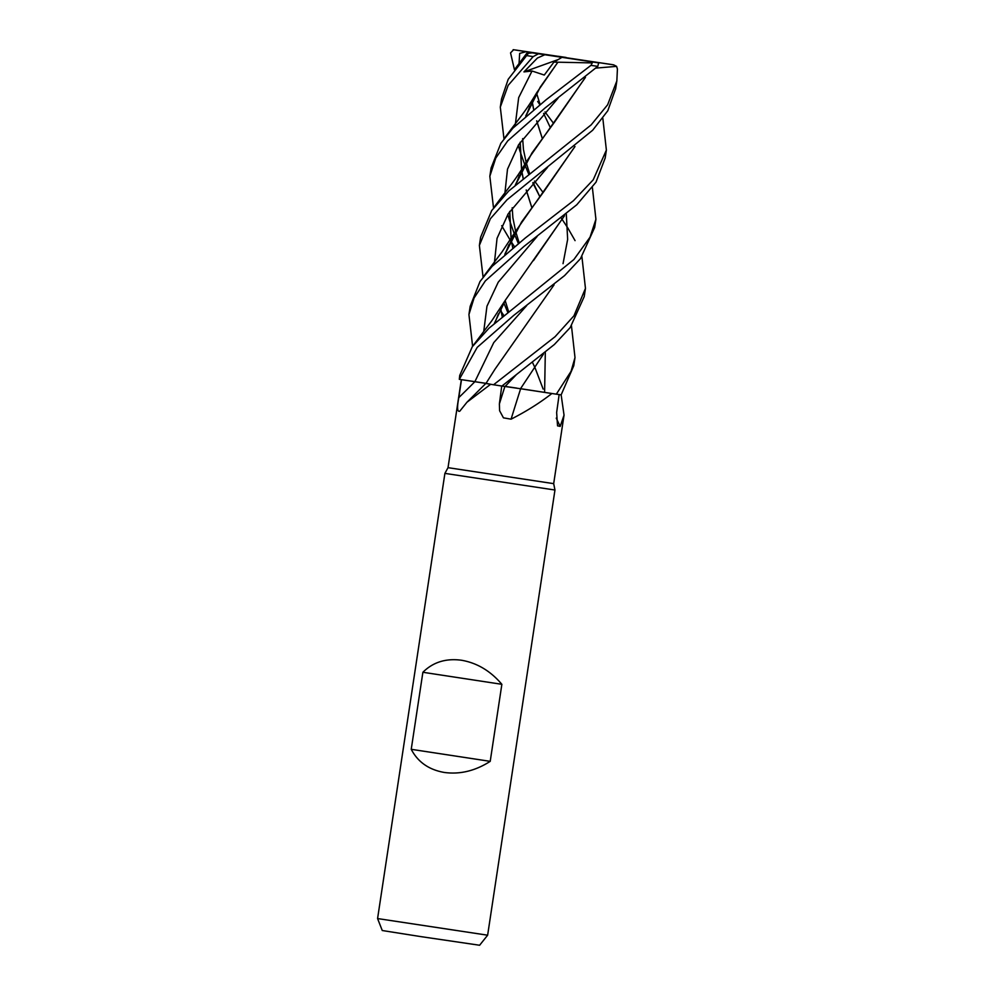 <?xml version="1.0" encoding="UTF-8"?>
<svg xmlns="http://www.w3.org/2000/svg" width="995" height="995" viewBox="0 0 995 995"><rect width="100%" height="100%" fill="white"/><g stroke="black" fill="none" stroke-linecap="round" stroke-linejoin="round"><path stroke-width="1.49" d="M506.219 386.558L507.413 386.732M510.062 387.105L516.778 388.112M520.024 388.597L551.877 393.51C539.937 402.838 526.343 411.395 511.082 419.169L503.445 417.838L499.614 410.748L499.378 403.958L501.741 386.01M543.432 354.145L520.509 388.734L551.877 393.51M461.332 379.642L448.024 467.662L553.68 483.645L554.961 490.025L487.637 935.2L377.578 918.559L382.267 930.524L420.947 936.631L479.615 945.25L487.637 935.2M571.466 325.887L574.998 357.553L571.055 371.322L556.329 394.169L561.143 394.866L564.041 415.114L560.185 426.395L557.536 425.835L556.64 412.49L559.153 394.567M448.024 467.662L444.902 473.384L554.961 490.025M411.233 749.31L422.887 672.272C433.049 662.172 445.897 658.155 461.431 660.232C476.991 662.894 490.473 670.916 501.866 684.311L490.212 761.349C475.349 770.851 460.1 774.57 444.454 772.481C429.007 769.832 417.937 762.108 411.233 749.31L490.212 761.349M581.926 256.735L585.458 288.388L573.953 315.801L555.086 336.696L493.57 384.767L485.821 383.473L490.635 384.306L466.966 402.229L459.752 411.221C457.227 412.092 456.916 407.54 458.819 397.577L461.493 379.667L485.995 383.398M490.635 384.306L486.033 383.485M461.506 379.667L474.889 381.657L459.317 379.344L477.227 347.342L513.557 315.539L564.563 275.603L580.483 258.65L594.674 227.457L595.918 219.236L590.035 237.196L573.879 259.533L488.98 328.213L472.302 346.72L459.715 375.476L459.317 379.344M520.634 388.746A941.855 139.126 -66.4 0 0 511.082 419.169M525.895 389.555L552.511 393.597M487.575 383.622L491.455 384.431M520.509 388.734L556.329 394.169M500.895 385.898L520.882 388.784M501.94 386.035L554.377 344.494L570.222 327.542L584.214 296.622L585.458 288.388M556.255 418.111A941.855 899.654 -23.2 0 0 560.185 426.395M516.231 388.025L505.46 386.458M422.887 672.272L501.866 684.311M503.98 138.84L500.298 107.124L508.159 85.359L533.158 56.615L538.444 53.805L532.238 52.834L528.382 53.307L508.196 79.301L501.555 98.853L500.298 107.124M527.188 170.605L529.377 173.802M534.539 181.065L543.108 192.508M561.379 218.253L562.287 219.609M562.337 219.684L567.598 227.644M567.747 227.867L575.073 240.641M514.44 69.687L510.547 52.872L513.607 49.75L515.671 50.024M537.648 101.453L539.825 104.637M544.999 111.913L553.568 123.355M592.386 187.582L595.918 219.236M561.143 394.866L573.754 365.774L574.998 357.541M544.924 108.082L597.784 66.366L598.654 62.872L592.746 62.001L590.968 65.359L546.193 99.687L512.922 128.144L500.846 143.33L491.095 168.006L489.838 176.264L495.784 158.043L507.686 140.929L544.924 108.082M472.613 346.297L468.931 314.544L474.08 297.978L485.324 280.913L524.017 246.387L576.777 204.771L595.993 182.197L605.159 158.081M602.846 118.43L606.378 150.071L593.219 179.821L573.468 200.679L525.285 238.004L492.065 266.386L479.988 281.548L470.175 306.323L469.018 313.997M483.06 277.145L479.379 245.392L490.373 218.751L507.052 199.759L592.672 130.233L607.796 110.756L615.669 88.642M595.968 68.095L616.589 66.366L617.422 69.053L616.838 80.918L607.634 104.773L591.117 124.922L508.893 190.841L491.667 210.592L480.635 237.171L479.466 244.882M486.033 383.349L474.889 381.682A939.28 809.706 -50.4 0 1 458.819 397.577M525.422 56.839L528.382 53.307M532.076 101.59L533.643 109.562M536.653 120.855L542.238 138.33M566.317 214.186L567.647 239.385L563.046 263.675M554.078 284.844L495.012 369.157L485.97 383.436M532.163 101.428L533.718 109.5M536.715 120.793L542.263 138.293M513.159 49.675L526.193 51.665L519.676 53.407L519.042 63.568M526.666 305.652L493.744 342.628L474.889 381.657M585.458 77.374L526.392 161.688L515.261 185.182M509.639 211.574L511.131 239.733M511.169 239.907L512.736 247.854M585.271 77.523L554.426 122.273L532.002 152.894L515.46 185.008M509.776 211.363L511.206 239.584M511.243 239.758L512.798 247.805M545.31 352.578L544.601 392.179M599.164 62.959L532.238 52.834M558.021 98.206L518.644 144.698L507.5 169.187L504.714 194.933M507.786 214.472L509.353 219.82M509.49 220.256L514.278 233.75M514.328 233.875L518.32 243.427M514.403 246.524L511.716 242.506M511.592 242.307L510.671 240.902M510.609 240.802L501.679 225.691M493.52 207.992L489.838 176.264M558.382 56.292L559.824 56.591M558.655 56.566L613.666 64.862L616.589 66.366M533.457 260.628L564.352 215.84M537.126 236.487L498.221 282.207L486.953 306.249L483.732 331.509L486.953 306.249L498.221 282.207L537.126 236.487M564.538 215.691L505.472 300.005L494.341 323.474M574.812 146.675L543.966 191.413L521.542 222.034L505 254.148M500.783 308.91L502.351 316.945M547.573 167.334L508.184 213.838L497.052 238.34L494.266 264.098M503.868 303.027L507.86 312.579M532.586 362.615L535.111 367.988M535.148 368.075L543.146 389.082M612.136 64.588L564.103 57.436L592.746 62.001M611.191 64.451L613.728 64.874M503.943 315.676L501.256 311.659M501.132 311.46L500.211 310.054M574.998 146.526L515.932 230.84L504.801 254.322M500.709 309.059L502.276 317.007M538.133 53.755L544.899 54.713L537.437 58.021L523.942 71.901L532.051 71.006L544.265 75.06L553.954 62.063L557.884 62.225L540.248 87.125L525.92 115.88M520.236 142.21L521.666 170.431M521.703 170.593L523.258 178.652M526.255 189.945L531.803 207.458M532.051 71.006L518.669 97.647L515.174 125.78M518.246 145.32L519.813 150.68M519.95 151.116L524.738 164.585M524.788 164.71L528.78 174.262M532.81 182.893L539.837 196.724L533.146 182.533M516.206 374.804L505.124 386.446M501.43 385.973L493.57 384.767M516.728 239.758L518.917 242.954M557.921 62.2L591.577 62.896M557.834 62.25L536.852 92.535L525.721 116.042M520.099 142.422L521.591 170.58M521.629 170.742L523.183 178.702M526.193 190.008L531.778 207.482M559.874 56.591L515.758 50.036M523.942 71.901L558.195 59.563M544.899 54.713L526.193 51.665M553.954 62.063L562.212 57.2M504.9 386.421A939.28 138.74 -66.4 0 0 499.378 403.958M526.641 55.596L533.158 56.615M590.968 65.359L597.784 66.366M613.666 64.862L611.104 64.439M564.041 415.114L553.68 483.645M485.821 383.473L466.966 402.229M444.902 473.384L377.578 918.559M605.134 158.329L606.378 150.071M615.582 89.177L616.838 80.918M526.964 53.033L515.074 68.854M550.31 127.559L543.606 113.393M540.074 104.45L536.579 93.182M526.392 161.688C514.825 181.078 510.684 184.722 494.154 207.159M519.154 242.768L515.659 231.499M515.634 231.362L512.873 217.756L512.201 207.756M515.746 184.784L519.328 175.555M494.826 323.064L498.42 313.873M505.472 300.005L491.878 320.639L473.234 345.464M508.694 311.92L505.199 300.652M505.286 253.924L508.868 244.708M515.932 230.84L502.065 251.859L483.694 276.324M529.614 173.603L526.119 162.334M526.094 162.21L523.457 149.524L522.661 138.603M526.193 115.644L529.788 106.403M536.852 92.535C525.161 112.099 521.019 115.743 504.614 138.006M558.593 56.342L566.08 57.461M513.607 49.75L515.708 50.024"/></g></svg>
